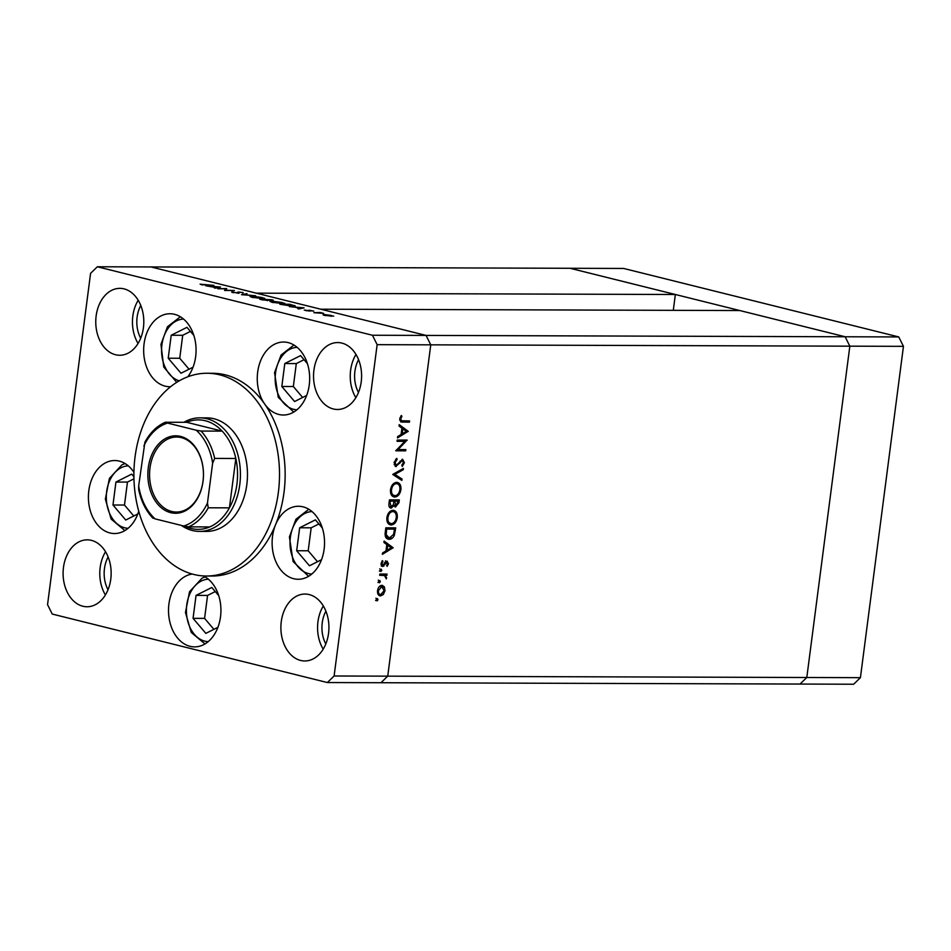 <?xml version="1.0" encoding="UTF-8"?>
<svg xmlns="http://www.w3.org/2000/svg" width="951" height="951" viewBox="0 0 951 951"><rect width="100%" height="100%" fill="white"/><g stroke="black" fill="none" stroke-linecap="round" stroke-linejoin="round"><path stroke-width="1.43" d="M307.446 363.71L300.564 355.615L284.801 363.532L281.817 386.486L294.596 401.524L306.662 395.45M304.023 359.692L296.308 363.579L293.336 386.522L302.644 397.47M293.336 386.522L281.817 386.486M296.308 363.579L284.801 363.532M322.306 527.96L315.423 519.852L299.66 527.781L296.676 550.736L309.455 565.762L321.521 559.699M318.894 523.942L311.179 527.817L308.195 550.772L317.503 561.72M308.195 550.772L296.676 550.736M311.179 527.817L299.66 527.781M218.694 595.576L211.811 587.48L196.049 595.397L193.065 618.352L205.844 633.378L217.91 627.315M215.283 591.558L207.568 595.433L204.584 618.388L213.892 629.336M204.584 618.388L193.065 618.352M207.568 595.433L196.049 595.397M133.913 476.724L131.702 474.121L115.939 482.05L112.967 505.005L125.746 520.031L137.8 513.968M133.96 478.817L127.458 482.086L124.474 505.04L133.782 515.989M124.474 505.04L112.967 505.005M127.458 482.086L115.939 482.05M193.849 335.43L186.967 327.334L171.204 335.263L168.22 358.218L180.999 373.244L193.065 367.181M190.438 331.412L182.711 335.299L179.739 358.254L189.047 369.202M179.739 358.254L168.22 358.218M182.711 335.299L171.204 335.263M898.754 336.939L903.45 346.342L849.837 346.176L806.805 677.504L849.837 346.176L845.142 336.761L849.837 346.176L430.755 344.833L426.072 335.418L898.754 336.939L623.654 268.455L150.971 266.946L256.283 293.158L675.353 294.501L570.041 268.277L845.142 336.761L739.83 310.549L320.76 309.206L426.072 335.418L430.755 344.833L387.735 676.161L380.959 682.723L327.346 682.545L334.11 675.995L377.143 344.666L372.447 335.251L97.347 266.767L90.583 273.329L47.55 604.658L52.246 614.061L327.346 682.545M377.143 344.666L430.755 344.833L387.735 676.161L806.805 677.504L800.029 684.054L380.959 682.723L387.735 676.161L334.11 675.995M675.353 294.501L673.296 310.335M199.46 531.395L206.522 531.407A56.775 40.774 -89.8 0 0 246.82 484.63A56.775 40.774 -89.8 0 0 206.878 417.869L199.829 417.846A56.775 40.774 90.2 0 1 239.771 484.606A56.775 40.774 90.2 0 1 199.46 531.395A56.775 40.774 90.2 0 1 181.356 525.416M278.346 492.475A101.377 72.799 -89.8 0 0 207.021 373.256A101.377 72.799 -89.8 0 0 135.066 456.801A101.377 72.799 -89.8 0 0 206.379 576.021A101.377 72.799 -89.8 0 0 278.346 492.475M206.379 576.021L212.025 576.033A101.377 72.799 -89.8 0 0 275.564 524.738A36.495 26.212 -89.8 0 0 272.533 536.352A36.495 26.212 -89.8 0 0 298.21 579.266A36.495 26.212 -89.8 0 0 324.125 549.191A36.495 26.212 -89.8 0 0 298.448 506.265A36.495 26.212 -89.8 0 0 275.564 524.738A101.377 72.799 -89.8 0 0 283.992 492.487A101.377 72.799 -89.8 0 0 264.64 403.973A101.377 72.799 -89.8 0 0 212.667 373.279L207.021 373.256M187.811 376.786A36.495 26.212 -89.8 0 0 195.656 356.661A36.495 26.212 -89.8 0 0 169.991 313.747A36.495 26.212 -89.8 0 0 144.077 343.822A36.495 26.212 -89.8 0 0 169.754 386.736A36.495 26.212 -89.8 0 0 170.586 386.724M264.64 403.973A36.495 26.212 -89.8 0 0 283.35 415.016A36.495 26.212 -89.8 0 0 309.253 384.941A36.495 26.212 -89.8 0 0 283.588 342.027A36.495 26.212 -89.8 0 0 257.673 372.103A36.495 26.212 -89.8 0 0 264.64 403.973M133.925 472.302A36.495 26.212 -89.8 0 0 114.726 460.534A36.495 26.212 -89.8 0 0 88.823 490.609A36.495 26.212 -89.8 0 0 114.5 533.535A36.495 26.212 -89.8 0 0 138.739 511.21M63.479 567.414A33.451 24.025 -89.8 0 0 87.017 606.75A33.451 24.025 -89.8 0 0 110.768 579.183A33.451 24.025 -89.8 0 0 87.23 539.847A33.451 24.025 -89.8 0 0 63.479 567.414M105.537 551.746A33.451 24.025 -89.8 0 0 100.164 567.533A33.451 24.025 -89.8 0 0 105.395 594.957M313.925 370.129A33.451 24.025 -89.8 0 0 337.462 409.477A33.451 24.025 -89.8 0 0 361.214 381.91A33.451 24.025 -89.8 0 0 337.676 342.562A33.451 24.025 -89.8 0 0 313.925 370.129M355.983 354.473A33.451 24.025 -89.8 0 0 350.622 370.248A33.451 24.025 -89.8 0 0 355.84 397.684M96.146 315.922A33.451 24.025 -89.8 0 0 119.683 355.258A33.451 24.025 -89.8 0 0 143.423 327.691A33.451 24.025 -89.8 0 0 119.897 288.355A33.451 24.025 -89.8 0 0 96.146 315.922M138.192 300.254A33.451 24.025 -89.8 0 0 132.831 316.041A33.451 24.025 -89.8 0 0 138.061 343.466M281.27 621.621A33.451 24.025 -89.8 0 0 304.795 660.969A33.451 24.025 -89.8 0 0 328.547 633.39A33.451 24.025 -89.8 0 0 305.009 594.054A33.451 24.025 -89.8 0 0 281.27 621.621M323.316 605.965A33.451 24.025 -89.8 0 0 317.955 621.74A33.451 24.025 -89.8 0 0 323.185 649.176M325.908 611.184A27.377 19.662 -89.8 0 0 322.246 622.81A27.377 19.662 -89.8 0 0 325.801 643.97M140.784 305.485A27.377 19.662 -89.8 0 0 137.122 317.111A27.377 19.662 -89.8 0 0 140.677 338.259M358.468 392.478A27.377 19.662 90.2 0 1 354.913 371.318A27.377 19.662 90.2 0 1 358.563 359.692M108.01 589.751A27.377 19.662 90.2 0 1 104.467 568.603A27.377 19.662 90.2 0 1 108.117 556.977M192.28 574.047A36.495 26.212 -89.8 0 0 168.933 603.968A36.495 26.212 -89.8 0 0 194.598 646.882A36.495 26.212 -89.8 0 0 220.513 616.807A36.495 26.212 -89.8 0 0 203.407 575.926M404.817 441.335L397.054 441.312L397.221 440.063L407.099 440.087L398.089 449.561L405.863 449.585L405.697 450.833L395.818 450.81L404.817 441.335L397.102 440.955M395.366 466.37L396.198 466.572L394.047 462.578L396.757 458.334L397.102 459.523L395.057 462.578L396.377 465.324L402.558 459.25L404.413 462.697L402.261 466.418L401.798 465.277L403.414 462.555L402.439 460.51L395.782 466.525M394.142 464.611L396.377 465.324M392.751 474.454L403.426 468.391L403.248 469.735L394.855 474.371L402.035 479.054L401.857 480.398L392.751 474.454M396.626 482.347C399.741 482.739 401.179 485.165 400.918 489.622C400.074 494.163 398.017 496.636 394.76 497.04C391.646 496.624 390.231 494.187 390.516 489.694C391.372 485.212 393.405 482.763 396.626 482.347L397.542 482.466M396.472 495.412L393.845 496.933M393.001 510.295C396.115 510.675 397.542 513.1 397.292 517.558C396.448 522.111 394.392 524.583 391.134 524.976C388.008 524.572 386.593 522.123 386.891 517.641C387.746 513.16 389.779 510.711 393.001 510.295L393.916 510.402M392.846 523.347L390.219 524.869M384.097 541.083L393.12 547.74L382.373 554.338L382.552 552.983L385.987 550.926L386.807 544.59L383.919 542.45L384.097 541.083M377.333 598.583L377.999 599.748L377.024 600.913L376.358 599.748L377.488 598.607M381.945 585.34L384.323 586.743L385.012 590.642L383.312 594.518L380.566 595.908C378.32 595.599 377.309 593.84 377.535 590.619C378.141 587.385 379.615 585.626 381.945 585.34L382.611 585.424M379.342 595.599L379.936 595.837M379.675 580.49L380.352 581.667L379.378 582.82L378.7 581.655L379.841 580.514M384.525 575.533L379.651 575.296L379.818 574.047L387.033 574.071L386.879 575.319L385.809 575.319L386.284 578.897L384.525 575.533L379.699 574.951M381.137 569.209L381.815 570.374L380.84 571.539L380.162 570.374L381.303 569.233M386.938 561.161L388.507 563.753L387.14 566.356L386.629 565.512L387.616 563.753L386.819 562.421L382.754 566.523L381.054 563.527L382.409 560.615L382.98 561.447L381.957 563.467L382.884 565.274L385.773 561.625L387.307 561.209M385.702 562.136L386.998 562.445L384.68 562.41M381.078 564.811L383.931 566.059M391.099 537.612L387.711 538.955L389.149 539.312C385.999 539.039 384.703 536.649 385.262 532.156L385.821 527.829L395.699 527.864L394.403 535.116C393.132 537.945 391.372 539.348 389.149 539.312L388.115 539.181M395.069 506.859L394.059 505.456L391.182 508.131C389.399 507.81 388.662 506.324 388.959 503.661L389.446 499.881L399.325 499.917L398.968 502.639L395.497 507.026M399.218 424.657L408.241 431.314L397.494 437.912L397.673 436.545L401.108 434.488L401.928 428.152L399.04 426.024L399.218 424.657M400.716 418.963L401.643 420.782L409.584 420.924L409.417 422.173L401.132 422.006L399.717 418.892L401.298 415.516L401.952 416.265L400.716 418.963L399.741 418.713M225.494 288.783L217.731 288.759L226.718 288.569L225.756 290.245L234.433 290.495L224.555 290.459L225.494 288.783L225.28 290.459M238.285 293.288L231.854 291.814L237.405 293.063L238.416 291.993L243.194 292.611L239.367 292.219L238.285 293.288L239.046 293.229M232.745 292.563L231.794 292.266M233.209 292.016L233.732 292.777M238.059 292.908L237.465 292.195M242.778 293.063L242.089 292.587M239.367 292.219L238.63 293.277L238.749 292.337M241.53 294.679L247.034 293.633L243.551 294.679L255.641 295.773L241.53 294.679M252.217 297.413L249.97 296.45L252.074 296.106L264.83 298.388L252.217 297.413M272.271 302.406L270.025 301.443L272.141 301.098L284.884 303.381L272.271 302.406M289.354 306.591L304.118 307.839L298.876 308.956L297.901 308.718L299.577 308.362L295.036 307.221L289.354 306.591M97.347 266.767L150.971 266.946L426.072 335.418L372.447 335.251M324.541 314.757L333.73 316.124L324.66 315.411C322.532 314.829 322.508 314.519 324.576 314.472C322.508 314.519 322.532 314.829 324.66 315.411M313.913 312.701L320.237 312.499L323.59 313.366L313.913 312.701M309.206 310.192L313.806 311.12L304.225 310.085L308.635 310.918L309.206 310.192L309.087 311.132L308.421 310.383M312.915 311.013L313.806 311.12M309.729 310.501L310.347 311.06M305.485 310.264L306.163 310.775M294.489 306.222L294.572 305.544C295.702 306.056 295.143 306.293 292.884 306.281L279.844 304.225L289.722 304.261L295.19 305.972M262.5 299.91L259.789 299.232L271.617 299.743C273.591 300.207 273.84 300.48 272.355 300.528L262.5 299.91M271.582 300.005L271.617 299.743C273.591 300.207 273.84 300.48 272.355 300.528M205.785 285.787L220.537 287.036L215.295 288.153L214.32 287.915L215.996 287.547L205.785 285.787M202.444 284.765L213.856 285.371L200.102 284.159L202.42 284.979M331.233 316.338L331.245 315.435L325.48 314.698C323.899 314.733 323.922 314.971 325.539 315.411L331.257 316.136L331.245 315.435M325.515 315.613L325.539 315.411C323.922 314.971 323.899 314.733 325.48 314.698M300.112 308.243L302.121 307.815L296.534 307.351L300.052 308.706M289.603 304.475L281.758 304.451L291.993 306.067L293.122 305.414L289.603 304.475M293.704 306.281L293.122 305.414M281.805 303.714L281.829 303.5C284.135 303.44 284.052 303.084 281.615 302.418L273.044 301.324C270.762 301.384 270.833 301.74 273.258 302.394L281.829 303.5C284.135 303.44 284.052 303.084 281.615 302.418M273.222 302.62L273.258 302.394C270.833 301.74 270.762 301.384 273.044 301.324M270.773 299.791L266.387 299.47L271.415 300.504M265.971 299.613L261.703 299.458L267.6 300.492L265.971 299.613M267.576 300.682L267.73 300.088M261.739 298.709L261.775 298.507C264.069 298.448 263.998 298.091 261.549 297.425L252.978 296.332C250.695 296.391 250.767 296.748 253.192 297.401L261.775 298.507C264.069 298.448 263.998 298.091 261.549 297.425M253.168 297.627L253.192 297.401C250.767 296.748 250.695 296.391 252.978 296.332M238.249 293.288L238.416 291.993M216.543 287.44L218.54 287.012L212.953 286.548L216.471 287.903M375.895 598.227L377.999 599.748M376.56 599.392L375.597 600.557M381.85 585.34L384.323 586.743M382.884 586.387L383.36 587.361M384.145 590.428L385.012 590.642M382.112 594.22L383.312 594.518M381.886 594.161L379.14 595.552M377.761 593.579L380.721 594.66L384.121 590.63L381.767 586.589L378.427 590.619C378.248 593.079 379.021 594.423 380.721 594.66M380.341 586.232L382.266 586.648L379.58 586.375M377.571 590.405L378.427 590.619M378.248 580.134L380.352 581.667M378.914 581.311L377.939 582.464M385.559 574.059L385.44 574.963L386.879 575.319M385.44 574.963L384.382 574.963L385.809 575.319M384.382 574.963L384.965 575.759M385.821 577.602L386.677 577.816M379.711 568.853L381.815 570.374M380.376 570.018L379.401 571.182M387.628 563.539L388.507 563.753M385.06 562.505L386.118 562.766M384.24 563.991L385.179 564.216M382.504 565.702L381.315 566.166M381.933 561.185L382.98 561.447M381.101 563.254L381.957 563.467M381.244 564.894L382.528 565.191M385.512 560.805L387.069 563.396M384.014 541.725L393.12 547.74M391.681 547.384L393.096 547.919M391.657 547.562L382.552 553.018M387.093 550.26L391.182 547.812L387.735 545.268L387.093 550.26L386.106 550.023M386.748 545.03L387.735 545.268M394.213 527.853L394.071 528.994M393.381 534.866L394.403 535.116M385.298 536.198L389.316 538.052L393.559 534.391L394.522 529.113L386.665 529.089L386.189 534.688L389.316 538.052M394.522 529.113L385.702 528.732M385.69 528.839L386.665 529.089M385.096 534.414L386.189 534.688M393.167 510.295L395.521 513.171M396.305 517.32L397.292 517.558M387.271 521.873L391.301 523.728C393.928 523.347 395.58 521.314 396.27 517.617C396.519 513.944 395.366 511.911 392.834 511.543C390.231 511.923 388.59 513.932 387.913 517.594C387.616 521.314 388.745 523.359 391.301 523.728M391.408 511.186L393.583 511.638L389.934 511.519M386.938 517.356L387.913 517.594M397.851 499.917L397.696 501.058M396.305 505.801L394.831 506.693M393.179 505.231L394.059 505.456M391.646 506.847L390.041 507.763M389.03 506.087L389.91 506.526M389.09 502.687L390.065 502.924L391.348 506.883L393.405 504.601L393.976 501.153L389.328 500.785M393.452 504.41L394.665 505.468M393.892 501.759L394.879 501.997L396.091 505.825L398.148 501.165L393.524 501.046M394.392 505.433L396.091 505.825M393.548 500.797L394.986 501.153L394.879 501.997M398.148 501.165L394.986 501.153M389.648 506.491L391.348 506.883M389.316 500.904L390.302 501.141L390.065 502.924M393.976 501.153L390.302 501.141M396.793 482.347L399.147 485.236M399.931 489.373L400.918 489.622M390.897 493.926L394.927 495.78C397.554 495.412 399.206 493.367 399.895 489.682C400.145 485.997 399.004 483.976 396.46 483.607C393.857 483.976 392.216 485.997 391.539 489.646C391.253 493.367 392.383 495.412 394.927 495.78M395.034 483.251L397.221 483.69L393.571 483.584M390.564 489.408L391.539 489.646M401.833 469.271L403.248 469.735M401.809 469.378L393.429 474.014L394.855 474.371M393.429 474.014L402.035 479.054M400.609 478.698L400.502 479.506M395.711 459.178L397.102 459.523M394.083 462.341L395.057 462.578M402.178 459.285L402.915 460.664M403.426 462.459L404.413 462.697M400.062 461.176L401.037 461.425M398.826 463.054L399.812 463.292M396.591 465.301L395.093 466.18M405.994 440.087L407.064 440.349M405.542 440.087L404.413 441.24M397.054 449.3L398.089 449.561M404.389 449.573L404.27 450.477L405.697 450.833M404.27 450.477L395.925 450.453M399.135 425.299L408.241 431.314M406.802 430.958L408.217 431.492M406.778 431.136L397.673 436.592M402.214 433.834L406.303 431.385L402.855 428.842L402.214 433.834L401.227 433.585M401.881 428.592L402.855 428.842M408.11 420.924L407.991 421.816L409.417 422.173M407.991 421.816L400.573 421.78M400.93 416.003L401.952 416.265M399.967 417.798L400.977 418.048M399.705 420.152L401.643 420.782M203.027 481.349A38.729 27.805 90.2 0 1 170.704 512.66A38.729 27.805 90.2 0 1 148.297 467.726A38.729 27.805 90.2 0 1 180.607 436.414A38.729 27.805 90.2 0 1 203.027 481.349M149.996 467.94A37.505 26.937 -89.8 0 0 176.387 512.054A37.505 26.937 -89.8 0 0 203.015 481.147A37.505 26.937 -89.8 0 0 176.624 437.032A37.505 26.937 -89.8 0 0 149.996 467.94M185.362 526.379A54.742 39.312 -89.8 0 0 209.743 526.925A54.742 39.312 -89.8 0 0 229.417 507.858A54.742 39.312 -89.8 0 0 236.918 484.237A54.742 39.312 -89.8 0 0 235.824 458.489A54.742 39.312 -89.8 0 0 222.177 431.124A54.742 39.312 -89.8 0 0 186.741 422.303L165.308 422.256C156.903 425.953 150.103 432.61 144.897 442.227L138.68 485.937A52.721 37.862 -89.8 0 0 155.108 518.877L183.769 526.01A52.721 37.862 -89.8 0 0 207.461 503.055L212.644 463.137A52.721 37.862 -89.8 0 0 196.215 430.209L167.554 423.076A52.721 37.862 -89.8 0 0 143.863 446.019M183.912 422.292A56.775 40.774 90.2 0 1 199.829 417.846M207.461 503.055L208.257 507.798L229.417 507.858L235.824 458.489L214.664 458.418L212.644 463.137M196.215 430.209L201.018 431.053L222.177 431.124L186.741 422.303M165.569 422.232L167.554 423.076M152.849 518.14C145.848 510.687 141.117 501.129 138.668 489.48L138.68 485.937M155.108 518.877L153.123 518.033M209.743 526.925L188.571 526.854L183.769 526.01M860.417 677.671L806.805 677.504L800.029 684.054L853.653 684.233L860.417 677.671L903.45 346.342M297.152 347.353A31.228 22.42 -89.8 0 0 275.517 373.077A31.228 22.42 -89.8 0 0 296.95 409.774M312.011 511.59A31.228 22.42 -89.8 0 0 290.376 537.315A31.228 22.42 -89.8 0 0 311.809 574.024M208.4 579.207A31.228 22.42 -89.8 0 0 201.255 581.061A31.228 22.42 -89.8 0 0 186.681 615.416A31.228 22.42 -89.8 0 0 208.198 641.64M128.29 465.859A31.228 22.42 -89.8 0 0 121.146 467.714A31.228 22.42 -89.8 0 0 106.583 502.069A31.228 22.42 -89.8 0 0 128.088 528.292M183.555 319.072A31.228 22.42 -89.8 0 0 161.92 344.797A31.228 22.42 -89.8 0 0 179.252 380.828M380.65 574.951L382.076 575.307M394.344 530.432L395.331 530.682M385.476 530.444L386.463 530.694M397.993 502.401L398.968 502.639M401.322 421.804L402.748 422.161M208.257 507.798A54.742 39.312 90.2 0 1 188.571 526.854M201.018 431.053A54.742 39.312 90.2 0 1 214.664 458.418M293.942 345.035L281.068 355.044L274.554 372.661L278.251 397.34L293.716 412.08M308.802 509.272L295.927 519.294L289.413 536.911L293.11 561.589L308.588 576.318M205.19 576.888L202.052 578.172L189.511 591.76L185.457 612.492L191.258 632.439L204.976 643.934M125.08 463.541L121.942 464.825L109.401 478.412L105.359 499.132L111.148 519.08L124.866 530.587M180.345 316.754L167.471 326.764L160.957 344.381L163.762 367.062L176.708 382.35"/></g></svg>
